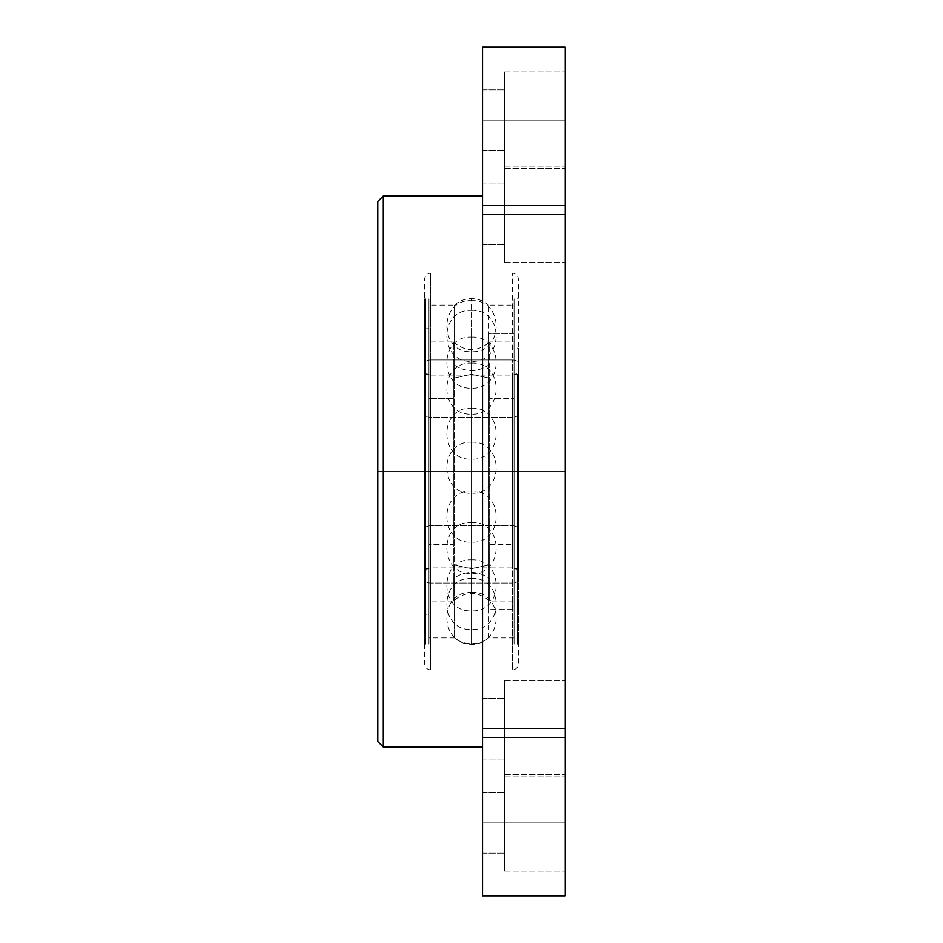<?xml version="1.0" encoding="UTF-8"?>
<svg xmlns="http://www.w3.org/2000/svg" width="943" height="943" viewBox="0 0 943 943"><rect width="100%" height="100%" fill="white"/><g stroke="black" fill="none" stroke-linecap="round" stroke-linejoin="round"><path stroke-width="0.71" stroke-dasharray="4.71 3.54" d="M504.564 728.691L504.564 680.469L504.564 728.691L565.187 728.691L482.521 728.691L482.521 698.386L482.521 728.691L504.564 728.691L504.564 680.469L504.564 728.691L565.187 728.691L565.187 680.469L565.187 728.691L482.521 728.691L482.521 698.386L482.521 728.691L504.564 728.691L504.564 698.386L504.564 728.691L482.521 728.691L482.521 759.009L482.521 698.386L482.521 759.009L482.521 728.691L504.564 728.691L504.564 759.009L504.564 680.469L504.564 776.914L504.564 698.386L504.564 759.009L504.564 728.691L565.187 728.691L565.187 680.469L565.187 776.914L565.187 680.469L565.187 776.914L565.187 728.691L504.564 728.691L504.564 776.914L504.564 728.691L482.521 728.691L482.521 759.009L482.521 728.691L504.564 728.691L504.564 759.009L504.564 680.469L504.564 776.914L504.564 698.386L504.564 759.009L504.564 728.691L565.187 728.691L565.187 776.914L565.187 728.691L504.564 728.691L504.564 776.914L504.564 728.691M504.564 822.838L504.564 774.616L504.564 822.838L565.187 822.838L482.521 822.838L482.521 792.521L482.521 822.838L504.564 822.838L504.564 774.616L504.564 822.838L565.187 822.838L565.187 774.616L565.187 822.838L482.521 822.838L482.521 792.521L482.521 822.838L504.564 822.838L504.564 792.521L504.564 822.838L482.521 822.838L482.521 792.521L482.521 853.144L482.521 792.521L482.521 853.144L482.521 822.838L504.564 822.838L504.564 853.144L504.564 774.616L504.564 871.061L504.564 792.521L504.564 853.144L504.564 822.838L565.187 822.838L565.187 774.616L565.187 871.061L565.187 774.616L565.187 871.061L565.187 822.838L504.564 822.838L504.564 871.061L504.564 822.838L482.521 822.838L482.521 853.144L482.521 822.838L504.564 822.838L504.564 853.144L504.564 774.616L504.564 871.061L504.564 792.521L504.564 853.144L504.564 822.838L565.187 822.838L565.187 871.061L565.187 822.838L504.564 822.838L504.564 871.061L504.564 822.838M504.564 214.309L504.564 166.086L504.564 214.309L565.187 214.309L482.521 214.309L482.521 183.991L482.521 214.309L504.564 214.309L504.564 166.086L504.564 214.309L565.187 214.309L565.187 166.086L565.187 214.309L482.521 214.309L482.521 183.991L482.521 214.309L504.564 214.309L504.564 183.991L504.564 214.309L482.521 214.309L482.521 183.991L482.521 244.614L482.521 183.991L482.521 244.614L482.521 214.309L504.564 214.309L504.564 244.614L504.564 166.086L504.564 262.531L504.564 183.991L504.564 244.614L504.564 214.309L565.187 214.309L565.187 166.086L565.187 262.531L565.187 166.086L565.187 262.531L565.187 214.309L504.564 214.309L504.564 262.531L504.564 214.309L482.521 214.309L482.521 244.614L482.521 214.309L504.564 214.309L504.564 244.614L504.564 166.086L504.564 262.531L504.564 183.991L504.564 244.614L504.564 214.309L565.187 214.309L565.187 262.531L565.187 214.309L504.564 214.309L504.564 262.531L504.564 214.309M504.564 120.162L504.564 71.939L504.564 120.162L565.187 120.162L482.521 120.162L482.521 89.856L482.521 120.162L504.564 120.162L504.564 71.939L504.564 120.162L565.187 120.162L565.187 71.939L565.187 120.162L482.521 120.162L482.521 89.856L482.521 120.162L504.564 120.162L504.564 89.856L504.564 120.162L482.521 120.162L482.521 150.479L482.521 89.856L482.521 150.479L482.521 120.162L504.564 120.162L504.564 150.479L504.564 71.939L504.564 168.384L504.564 89.856L504.564 150.479L504.564 120.162L565.187 120.162L565.187 71.939L565.187 168.384L565.187 71.939L565.187 168.384L565.187 120.162L504.564 120.162L504.564 168.384L504.564 120.162L482.521 120.162L482.521 150.479L482.521 120.162L504.564 120.162L504.564 150.479L504.564 71.939L504.564 168.384L504.564 89.856L504.564 150.479L504.564 120.162L565.187 120.162L565.187 168.384L565.187 120.162L504.564 120.162L504.564 168.384L504.564 120.162M377.813 471.5L377.813 273.105L377.813 471.5L565.187 471.5L377.813 471.5L377.813 201.46L377.813 741.54L377.813 273.105L377.813 669.895L377.813 471.5L565.187 471.5L565.187 273.105L565.187 669.895L565.187 471.5L377.813 471.5L377.813 669.895L377.813 471.5M482.521 747.056L482.521 195.944L482.521 747.056M565.187 205.539L482.521 205.539L482.521 47.15L482.521 205.539L565.187 205.539L565.187 895.85L565.187 737.461L482.521 737.461L482.521 205.539L482.521 737.461L565.187 737.461L565.187 205.539M482.521 895.85L482.521 737.461L482.521 895.85M383.318 195.944L383.318 747.056L383.318 195.944M565.187 471.5L565.187 669.895L565.187 471.5M482.521 120.162L482.521 150.479L482.521 120.162M565.187 120.162L565.187 168.384L565.187 120.162M482.521 214.309L482.521 244.614L482.521 214.309M565.187 214.309L565.187 262.531L565.187 214.309M482.521 822.838L482.521 853.144L482.521 822.838M565.187 822.838L565.187 871.061L565.187 822.838M482.521 728.691L482.521 759.009L482.521 728.691M565.187 728.691L565.187 776.914L565.187 728.691M430.715 669.895C427.038 669.53 425.022 667.514 424.656 663.837L424.656 363.373A6.059 3.407 0 0 1 430.715 359.967A6.059 3.407 180 0 0 424.656 363.373L424.656 579.627A6.059 3.407 180 0 0 430.715 583.033L430.715 359.967L512.285 359.967L512.285 583.033A6.059 3.407 180 0 0 518.344 579.627L518.344 363.373A6.059 3.407 180 0 0 512.285 359.967L430.715 359.967L430.715 669.895L430.715 583.033L512.285 583.033L512.285 669.895L512.285 583.033L430.715 583.033L430.715 669.895L512.285 669.895L512.285 359.967A6.059 3.407 0 0 1 518.344 363.373L518.344 663.825C517.978 667.514 515.962 669.53 512.285 669.895M518.344 374.454L518.344 568.546L514.029 568.546L514.029 298.872L514.029 374.454L518.344 374.454L514.029 374.454L514.029 644.128L514.029 298.872L514.029 644.128L514.029 568.546L518.344 568.546L518.344 644.128L518.344 374.454M428.971 305.072L428.971 637.928L428.971 305.072L454.526 305.072L454.526 377.931L428.971 377.931L428.971 637.928L428.971 298.872L428.971 328.73L424.656 328.73L424.656 298.872L424.656 614.27L428.971 614.27L428.971 298.872L428.971 644.128L428.971 614.27L424.656 614.27L424.656 644.128L424.656 328.73L428.971 328.73L428.971 644.128L428.971 374.454L425.729 374.454L425.729 644.128L425.729 568.546L428.971 568.546L428.971 644.128L428.971 568.546L425.729 568.546L425.729 298.872L425.729 374.454L428.971 374.454L428.971 298.872L428.971 568.546L428.971 348.061L428.971 402.107L424.656 402.107L424.656 594.95L424.656 540.893L428.971 540.893L428.971 594.95L428.971 398.689L428.971 601.009L428.971 305.072L428.971 377.931L454.526 377.931L454.526 305.072L454.526 565.069L428.971 565.069L454.526 565.069L471.5 568.7L471.5 644.411L471.5 374.3L454.526 377.931L454.526 609.143L454.526 333.857L454.526 377.931L471.5 374.3L471.5 298.589L471.5 568.7L454.526 565.069L454.526 637.928L454.526 565.069M514.029 305.072L514.029 637.928L514.029 305.072L488.474 305.072L488.474 565.069L471.5 568.7L471.5 328.506L471.5 374.3L488.474 377.931L488.474 333.857L514.029 333.857L514.029 637.928L514.029 305.072L514.029 333.857L488.474 333.857L488.474 609.143L514.029 609.143L488.474 609.143L488.474 377.931L471.5 374.3L471.5 614.494L471.5 568.7L488.474 565.069L488.474 609.143M514.029 637.928L488.474 637.928C483.606 642.171 477.948 644.328 471.5 644.411C465.052 644.328 459.394 642.171 454.526 637.928L454.526 377.931M488.474 637.928L488.474 333.857M424.656 363.373L424.656 279.163C425.022 275.486 427.038 273.47 430.715 273.105L430.715 359.967L430.715 273.105L512.285 273.105L512.285 359.967M424.656 328.73L424.656 644.128L424.656 328.73M430.715 359.967L430.715 583.033A6.059 3.407 0 0 1 424.656 579.627M518.344 363.373L518.344 279.163C517.978 275.486 515.962 273.47 512.285 273.105M430.715 583.033L430.715 273.105M518.344 579.627A6.059 3.407 0 0 1 512.285 583.033M517.271 402.107L517.271 540.893L514.029 540.893L514.029 348.05L514.029 402.107L517.271 402.107L517.271 644.128L517.271 374.454L514.029 374.454L514.029 644.128L514.029 568.546L517.271 568.546L514.029 568.546L514.029 298.872L514.029 374.454L517.271 374.454L517.271 644.128L517.271 376.74L517.271 594.939L517.271 402.107L514.029 402.107L514.029 566.295L514.029 298.872L514.029 644.128L514.029 348.061L514.029 594.95L514.029 540.893L517.271 540.893L517.271 594.95L517.271 402.107M489.629 364.399C477.547 372.556 465.453 372.556 453.371 364.399L453.371 578.601C465.453 570.444 477.547 570.444 489.629 578.601L489.629 364.399L489.629 578.601C477.547 570.444 465.453 570.444 453.371 578.601L453.371 341.991L453.371 544.311L428.971 544.311L428.971 601.009L428.971 298.872L428.971 594.939L428.971 540.893L424.656 540.893L424.656 594.939L424.656 413.871A6.059 3.407 180 0 0 430.715 417.277L430.715 525.722A6.059 3.407 180 0 0 424.656 529.129L424.656 402.107L428.971 402.107L428.971 348.05L428.971 544.311L453.371 544.311L453.371 601.009L453.371 398.689L428.971 398.689L453.371 398.689L453.371 364.399C465.453 372.556 477.547 372.556 489.629 364.399L489.629 601.009L489.629 544.311L514.029 544.311L514.029 601.009L514.029 398.689L489.629 398.689L514.029 398.689L514.029 341.991L514.029 544.311L489.629 544.311L489.629 341.991L514.029 341.991L514.029 601.009L514.029 341.991M430.715 567.945L430.715 375.055L430.715 417.277L512.285 417.277L512.285 525.722L430.715 525.722L512.285 525.722L512.285 567.945L512.285 417.277A6.059 3.407 180 0 0 518.344 413.871L518.344 529.129A6.059 3.407 180 0 0 512.285 525.722L512.285 375.055L430.715 375.055L430.715 567.945L430.715 417.277A6.059 3.407 0 0 1 424.656 413.871L424.656 574.004C425.022 570.326 427.038 568.311 430.715 567.945L512.285 567.945C515.962 568.311 517.978 570.326 518.344 574.004L518.344 402.107L514.029 402.107L514.029 594.95L514.029 540.893L518.344 540.893L514.029 540.893L514.029 594.939L514.029 348.05L514.029 402.107L518.344 402.107L518.344 348.05L518.344 574.004L518.344 413.871A6.059 3.407 0 0 1 512.285 417.277L512.285 525.722A6.059 3.407 0 0 1 518.344 529.129M489.629 578.601L489.629 601.009L514.029 601.009M489.629 601.009C477.547 590.99 465.453 590.99 453.371 601.009L453.371 578.601M428.971 341.991L428.971 398.689L428.971 341.991L453.371 341.991L453.371 364.399M424.656 540.893L424.656 348.05L424.656 540.893M512.285 375.055C515.962 374.689 517.978 372.674 518.344 368.996L518.344 413.871M424.656 413.871L424.656 368.996C425.022 372.674 427.038 374.689 430.715 375.055M512.285 417.277L430.715 417.277M512.285 525.722L512.285 567.945M424.656 529.129A6.059 3.407 0 0 1 430.715 525.722M471.5 374.3L471.5 414.118L471.5 374.3M471.5 453.371L471.5 493.189L471.5 453.371M471.5 533.644L471.5 573.462L471.5 533.644M471.5 589.646L471.5 629.464L471.5 589.646M471.5 603.579L471.5 643.397L471.5 603.579M471.5 571.034L471.5 610.852L471.5 571.034M471.5 502.336L471.5 542.154L471.5 502.336M471.5 419.305L471.5 459.123L471.5 419.305M471.5 348.285L471.5 388.103L471.5 348.285M471.5 311.838L471.5 351.656L471.5 311.838M471.5 321.539L471.5 361.358L471.5 321.539M425.729 540.893L425.729 348.05L425.729 402.107L428.971 402.107L428.971 540.893L425.729 540.893L425.729 376.705L425.729 644.128L425.729 298.872L425.729 594.939L425.729 540.893L428.971 540.893L428.971 348.061L428.971 594.95L428.971 402.107L425.729 402.107L425.729 540.893M504.564 680.469L565.187 680.469L504.564 680.469M482.521 698.386L504.564 698.386L482.521 698.386M504.564 774.616L565.187 774.616L504.564 774.616M482.521 792.521L504.564 792.521L482.521 792.521M504.564 166.086L565.187 166.086L504.564 166.086M482.521 183.991L504.564 183.991L482.521 183.991M504.564 71.939L565.187 71.939L504.564 71.939M482.521 89.856L504.564 89.856L482.521 89.856M377.813 273.105L565.187 273.105M377.813 669.895L565.187 669.895M482.521 244.614L504.564 244.614L482.521 244.614M504.564 262.531L565.187 262.531L504.564 262.531M482.521 150.479L504.564 150.479L482.521 150.479M504.564 168.384L565.187 168.384L504.564 168.384M482.521 759.009L504.564 759.009L482.521 759.009M504.564 776.914L565.187 776.914L504.564 776.914M482.521 853.144L504.564 853.144L482.521 853.144M504.564 871.061L565.187 871.061L504.564 871.061M518.344 298.872L517.271 298.872M425.729 298.872L424.656 298.872M454.526 305.072C459.394 300.829 465.052 298.672 471.5 298.589C477.948 298.672 483.606 300.829 488.474 305.072M454.526 637.928L428.971 637.928M425.729 644.128L424.656 644.128M518.344 644.128L517.271 644.128M517.271 348.05L518.344 348.05M517.271 594.95L518.344 594.95M424.656 594.95L425.729 594.95M453.371 601.009L428.971 601.009M453.371 341.991C465.453 352.01 477.547 352.01 489.629 341.991M424.656 348.05L425.729 348.05M471.5 363.138C504.34 361.417 504.34 415.828 471.5 414.118C438.66 415.828 438.66 361.417 471.5 363.138M471.5 442.208C504.34 440.487 504.34 494.898 471.5 493.189C438.66 494.898 438.66 440.487 471.5 442.208M471.5 522.481C504.34 520.772 504.34 575.183 471.5 573.462C438.66 575.183 438.66 520.772 471.5 522.481M471.5 578.483C504.34 576.774 504.34 631.173 471.5 629.464C438.66 631.173 438.66 576.774 471.5 578.483M471.5 592.428C504.34 590.707 504.34 645.118 471.5 643.397C438.66 645.118 438.66 590.707 471.5 592.428M471.5 559.883C504.34 558.162 504.34 612.573 471.5 610.852C438.66 612.573 438.66 558.162 471.5 559.883M471.5 491.185C504.34 489.464 504.34 543.875 471.5 542.154C438.66 543.875 438.66 489.464 471.5 491.185M471.5 408.142C504.34 406.421 504.34 460.832 471.5 459.123C438.66 460.832 438.66 406.421 471.5 408.142M471.5 337.123C504.34 335.413 504.34 389.824 471.5 388.103C438.66 389.824 438.66 335.413 471.5 337.123M471.5 300.687C504.34 298.966 504.34 353.377 471.5 351.656C438.66 353.377 438.66 298.966 471.5 300.687M471.5 310.377C504.34 308.656 504.34 363.067 471.5 361.358C438.66 363.067 438.66 308.656 471.5 310.377"/><path stroke-width="1.41" d="M482.521 195.944L383.318 195.944L383.318 747.056L482.521 747.056L383.318 747.056L383.318 195.944L377.813 201.46L377.813 741.54L383.318 747.056L377.813 741.54L377.813 201.46L383.318 195.944L482.521 195.944M482.521 47.15L565.187 47.15L482.521 47.15L482.521 895.85L482.521 737.461L565.187 737.461L482.521 737.461L482.521 205.539L565.187 205.539L565.187 47.15L565.187 205.539L482.521 205.539L482.521 47.15M565.187 895.85L565.187 205.539L565.187 895.85L482.521 895.85"/></g></svg>
